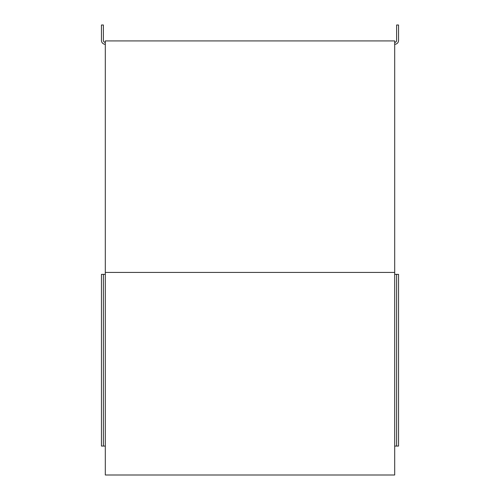 <?xml version="1.0" encoding="UTF-8"?>
<svg xmlns="http://www.w3.org/2000/svg" width="500" height="500" viewBox="0 0 500 500"><rect width="100%" height="100%" fill="white"/><g stroke="black" fill="none" stroke-linecap="round" stroke-linejoin="round"><path stroke-width="0.75" d="M394.694 475L394.694 40.919L105.306 40.919L105.306 475L394.694 475M394.694 42.362A1.931 1.931 0 0 0 396.625 40.431L396.625 25L398.55 25L398.55 40.431A3.856 3.856 0 0 1 394.694 44.294M105.306 44.294A3.856 3.856 0 0 1 101.45 40.431L101.45 25L103.375 25L103.375 40.431A1.931 1.931 0 0 0 105.306 42.362M394.694 446.062L398.55 446.062L398.55 274.356L394.694 274.356M396.625 446.062L396.625 274.356M105.306 274.356L101.45 274.356L101.45 446.062L105.306 446.062M103.375 274.356L103.375 446.062M394.694 272.425L105.306 272.425"/></g></svg>
